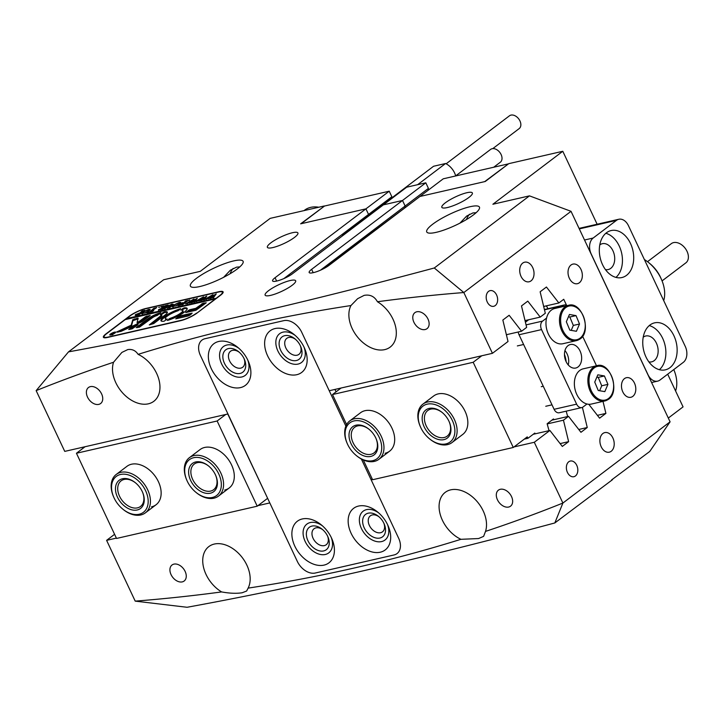 <?xml version="1.0" encoding="UTF-8"?>
<svg xmlns="http://www.w3.org/2000/svg" width="723" height="723" viewBox="0 0 723 723"><rect width="100%" height="100%" fill="white"/><g stroke="black" fill="none" stroke-linecap="round" stroke-linejoin="round"><path stroke-width="1.08" d="M379.927 538.029A14.062 9.643 -127.2 0 0 384.166 523.868A14.062 9.643 -127.2 0 0 378.481 516.358A14.062 9.643 -127.2 0 0 368.233 513.176A14.062 9.643 -127.2 0 0 364.229 527.862A14.062 9.643 -127.2 0 0 379.927 538.029M379.051 516.846A10.041 6.887 -127.2 0 0 372.237 514.957A10.041 6.887 -127.2 0 0 370.348 515.833A10.041 6.887 -127.2 0 0 370.077 526.76A10.041 6.887 -127.2 0 0 380.587 532.715A10.041 6.887 -127.2 0 0 382.476 531.839A10.041 6.887 -127.2 0 0 383.85 523.181M240.126 373.43A14.062 9.643 -127.2 0 0 244.365 359.268A14.062 9.643 -127.2 0 0 238.68 351.767A14.062 9.643 -127.2 0 0 228.432 348.576A14.062 9.643 -127.2 0 0 224.437 363.262A14.062 9.643 -127.2 0 0 240.126 373.43M239.25 352.255A10.041 6.887 -127.2 0 0 232.435 350.366A10.041 6.887 -127.2 0 0 230.547 351.233A10.041 6.887 -127.2 0 0 230.276 362.16A10.041 6.887 -127.2 0 0 240.786 368.115A10.041 6.887 -127.2 0 0 242.675 367.248A10.041 6.887 -127.2 0 0 244.049 358.59M296.403 360.524A14.062 9.643 -127.2 0 0 300.641 346.371A14.062 9.643 -127.2 0 0 294.957 338.861A14.062 9.643 -127.2 0 0 284.708 335.68A14.062 9.643 -127.2 0 0 280.705 350.357A14.062 9.643 -127.2 0 0 296.403 360.524M295.526 339.349A10.041 6.887 -127.2 0 0 288.712 337.46A10.041 6.887 -127.2 0 0 286.823 338.328A10.041 6.887 -127.2 0 0 286.552 349.254A10.041 6.887 -127.2 0 0 297.063 355.21A10.041 6.887 -127.2 0 0 298.951 354.342A10.041 6.887 -127.2 0 0 300.325 345.684M323.651 550.935A14.062 9.643 -127.2 0 0 327.89 536.773A14.062 9.643 -127.2 0 0 322.205 529.263A14.062 9.643 -127.2 0 0 311.956 526.082A14.062 9.643 -127.2 0 0 307.962 540.768A14.062 9.643 -127.2 0 0 323.651 550.935M322.783 529.751A10.041 6.887 -127.2 0 0 315.96 527.862A10.041 6.887 -127.2 0 0 314.071 528.739A10.041 6.887 -127.2 0 0 313.809 539.656A10.041 6.887 -127.2 0 0 324.311 545.612A10.041 6.887 -127.2 0 0 326.2 544.744A10.041 6.887 -127.2 0 0 327.582 536.086M292.209 285.242A16.873 3.624 -25.2 0 0 295.662 280.768A16.873 3.624 -25.2 0 0 284.862 282.16A16.873 3.624 -25.2 0 0 268.576 290.664A16.873 3.624 -25.2 0 0 265.124 295.138A16.873 3.624 -25.2 0 0 275.924 293.755A16.873 3.624 -25.2 0 0 292.209 285.242M575.436 475.969A8.034 5.585 77.1 0 0 577.207 466.452A8.034 5.585 77.1 0 0 570.302 461.039A8.034 5.585 77.1 0 0 568.757 461.771A8.034 5.585 77.1 0 0 566.986 471.288A8.034 5.585 77.1 0 0 573.89 476.701A8.034 5.585 77.1 0 0 575.436 475.969M495.255 305.567A8.034 5.585 77.1 0 0 497.026 296.05A8.034 5.585 77.1 0 0 490.113 290.637A8.034 5.585 77.1 0 0 488.576 291.369A8.034 5.585 77.1 0 0 486.805 300.885A8.034 5.585 77.1 0 0 493.71 306.299A8.034 5.585 77.1 0 0 495.255 305.567M632.815 396.367A10.041 6.986 77.1 0 0 635.029 384.473A10.041 6.986 77.1 0 0 626.398 377.704A10.041 6.986 77.1 0 0 624.464 378.617A10.041 6.986 77.1 0 0 622.25 390.519A10.041 6.986 77.1 0 0 630.881 397.279A10.041 6.986 77.1 0 0 632.815 396.367M579.358 282.765A10.041 6.986 77.1 0 0 581.572 270.872A10.041 6.986 77.1 0 0 572.941 264.103A10.041 6.986 77.1 0 0 571.007 265.016A10.041 6.986 77.1 0 0 568.793 276.918A10.041 6.986 77.1 0 0 577.424 283.687A10.041 6.986 77.1 0 0 579.358 282.765M611.224 451.26A10.041 6.986 77.1 0 0 613.438 439.358A10.041 6.986 77.1 0 0 604.808 432.598A10.041 6.986 77.1 0 0 602.874 433.511A10.041 6.986 77.1 0 0 600.659 445.404A10.041 6.986 77.1 0 0 609.299 452.173A10.041 6.986 77.1 0 0 611.224 451.26M531.044 280.858A10.041 6.986 77.1 0 0 533.258 268.956A10.041 6.986 77.1 0 0 524.618 262.196A10.041 6.986 77.1 0 0 522.693 263.109A10.041 6.986 77.1 0 0 520.479 275.002A10.041 6.986 77.1 0 0 529.109 281.771A10.041 6.986 77.1 0 0 531.044 280.858M468.92 197.433A16.873 3.624 -25.2 0 0 472.363 192.96A16.873 3.624 -25.2 0 0 461.563 194.342A16.873 3.624 -25.2 0 0 445.278 202.856A16.873 3.624 -25.2 0 0 441.834 207.329A16.873 3.624 -25.2 0 0 452.634 205.938A16.873 3.624 -25.2 0 0 468.92 197.433M294.469 237.433A16.873 3.624 -25.2 0 0 297.912 232.96A16.873 3.624 -25.2 0 0 287.112 234.351A16.873 3.624 -25.2 0 0 270.827 242.856A16.873 3.624 -25.2 0 0 267.383 247.329A16.873 3.624 -25.2 0 0 278.183 245.947A16.873 3.624 -25.2 0 0 294.469 237.433M508.658 507.04A10.041 6.887 -127.2 0 0 510.546 506.163A10.041 6.887 -127.2 0 0 510.809 495.246A10.041 6.887 -127.2 0 0 500.307 489.29A10.041 6.887 -127.2 0 0 498.418 490.158A10.041 6.887 -127.2 0 0 498.147 501.084A10.041 6.887 -127.2 0 0 508.658 507.04M98.744 404.383A10.041 6.887 -127.2 0 0 100.633 403.515A10.041 6.887 -127.2 0 0 100.895 392.589A10.041 6.887 -127.2 0 0 90.384 386.633A10.041 6.887 -127.2 0 0 88.495 387.501A10.041 6.887 -127.2 0 0 88.233 398.427A10.041 6.887 -127.2 0 0 98.744 404.383M425.133 329.534A10.041 6.887 -127.2 0 0 427.022 328.667A10.041 6.887 -127.2 0 0 427.284 317.74A10.041 6.887 -127.2 0 0 416.773 311.785A10.041 6.887 -127.2 0 0 414.885 312.661A10.041 6.887 -127.2 0 0 414.622 323.579A10.041 6.887 -127.2 0 0 425.133 329.534M182.268 581.888A10.041 6.887 -127.2 0 0 184.157 581.012A10.041 6.887 -127.2 0 0 184.419 570.086A10.041 6.887 -127.2 0 0 173.909 564.13A10.041 6.887 -127.2 0 0 172.02 565.006A10.041 6.887 -127.2 0 0 171.758 575.924A10.041 6.887 -127.2 0 0 182.268 581.888M476.132 212.689L472.914 212.942L466.678 216.041L459.955 223.127M473.493 214.858A29.128 6.254 -25.2 0 0 479.448 207.13A29.128 6.254 -25.2 0 0 460.813 209.525A29.128 6.254 -25.2 0 0 432.697 224.211A29.128 6.254 -25.2 0 0 426.742 231.938A29.128 6.254 -25.2 0 0 445.386 229.543A29.128 6.254 -25.2 0 0 473.493 214.858M239.783 266.895L236.566 267.139L230.33 270.239L223.606 277.325M237.144 269.055A29.128 6.254 -25.2 0 0 243.1 261.328A29.128 6.254 -25.2 0 0 224.455 263.723A29.128 6.254 -25.2 0 0 196.349 278.409A29.128 6.254 -25.2 0 0 190.393 286.136A29.128 6.254 -25.2 0 0 209.028 283.741A29.128 6.254 -25.2 0 0 237.144 269.055M320.443 270.203L405.124 206.028L402.512 200.47L425.811 182.811L406.678 187.194L383.38 204.853L402.512 200.47L311.631 269.336L313.204 272.67M324.293 206.209L300.651 223.823L365.928 208.857L275.056 277.722A12.047 2.585 154.8 0 0 272.589 280.922A12.047 2.585 154.8 0 0 276.502 281.084L277.063 280.958A12.047 2.585 154.8 0 0 292.499 273.728L383.38 204.853L402.512 200.47L405.124 206.028A16.873 11.568 52.8 0 0 404.916 207.302A16.873 11.568 52.8 0 1 405.124 206.028L428.432 188.369L425.811 182.811M283.868 278.59L368.549 214.415L365.928 208.857L389.236 191.197L324.519 206.037L301.22 223.696L365.928 208.857L368.549 214.415L391.848 196.755L389.236 191.197M368.341 215.689A16.873 11.568 52.8 0 1 368.549 214.415A16.873 11.568 52.8 0 0 368.341 215.689M36.15 390.619A2675.227 1834.594 52.8 0 1 113.529 362.259L121.889 352.417L127.799 349.571C132.164 348.956 135.599 350.547 138.102 354.351A2675.227 1834.594 52.8 0 1 350.944 305.549A29.128 19.973 -127.2 0 0 356.81 336.123A29.128 19.973 -127.2 0 0 384.708 349.625A29.128 19.973 -127.2 0 0 390.185 347.094A29.128 19.973 -127.2 0 0 395.156 324.961A29.128 19.973 -127.2 0 0 377.442 301.744A2675.227 1834.594 52.8 0 1 463.832 292.544L434.288 267.989C301.825 303.543 179.9 331.505 68.504 351.875L36.15 390.619L64.745 451.387L227.944 413.972L200.434 355.499A16.069 11.017 52.8 0 1 201.979 340.108A16.069 11.017 52.8 0 1 205.007 338.716A16.069 11.017 -127.2 0 0 201.979 340.108A16.069 11.017 -127.2 0 0 200.434 355.499L297.316 561.4A16.069 11.017 -127.2 0 0 315.255 573.023L394.044 554.957A16.069 11.017 -127.2 0 0 397.063 553.556A16.069 11.017 52.8 0 1 394.044 554.957L315.255 573.023A16.069 11.017 52.8 0 1 297.316 561.4L269.806 502.928L257.939 505.648M113.529 362.259A29.128 19.973 -127.2 0 0 121.618 391.767A29.128 19.973 -127.2 0 0 148.351 403.823A29.128 19.973 -127.2 0 0 153.836 401.292A29.128 19.973 -127.2 0 0 158.283 377.496A29.128 19.973 -127.2 0 0 138.102 354.351M350.944 305.549L357.614 298.698L364.148 295.373C370.049 294.288 374.487 296.412 377.442 301.744M485.513 531.405A29.128 19.973 -127.2 0 0 477.424 501.907A29.128 19.973 -127.2 0 0 450.691 489.851A29.128 19.973 -127.2 0 0 445.214 492.372A29.128 19.973 -127.2 0 0 440.759 516.177A29.128 19.973 -127.2 0 0 460.94 539.313A2675.227 1834.594 52.8 0 1 248.106 588.124A29.128 19.973 -127.2 0 0 242.232 557.55A29.128 19.973 -127.2 0 0 214.342 544.048A29.128 19.973 -127.2 0 0 208.857 546.57A29.128 19.973 -127.2 0 0 203.895 568.712A29.128 19.973 -127.2 0 0 221.609 591.929A2675.227 1834.594 52.8 0 1 135.21 601.129L187.085 607.275C299.051 586.841 421.636 558.725 554.821 522.955L562.892 503.054A2675.227 1834.594 52.8 0 1 485.513 531.405L483.624 536.349L478.581 538.545L460.94 539.313M248.106 588.124L246.651 591.016L242.223 592.743C236.529 593.673 229.661 593.393 221.609 591.929M311.631 269.336A12.047 2.585 154.8 0 0 309.173 272.535A12.047 2.585 154.8 0 0 313.086 272.698L313.646 272.571A12.047 2.585 154.8 0 0 329.073 265.341L419.955 196.466L485.232 181.5L508.766 163.66L562.792 151.279L597.126 224.238M668.314 418.057L683.063 406.877L667.691 374.189M324.184 205.992L270.167 218.373L200.262 271.351L163.678 279.747L68.504 351.875M566.534 305.223L563.732 299.277L558.87 302.973L546.434 287.013L540.135 291.785L545.305 313.249L540.226 317.099L527.79 301.139L521.491 305.919L526.66 327.374L521.581 331.224L509.146 315.273L502.846 320.045L508.016 341.5L492.435 353.321L463.832 292.544L571.025 211.315L529.462 195.861L434.288 267.989M114.586 534.306L106.606 540.352L135.21 601.129M571.025 211.315L670.085 421.825L649.742 451.468L611.613 479.918M106.606 540.352L116.376 538.111M670.085 421.825L562.892 503.054L534.297 442.277L549.887 430.465L562.322 446.425L568.621 441.654L563.443 420.19L568.522 416.34L580.958 432.3L587.257 427.519L582.404 407.374M361.364 459.024L398.617 538.174A16.069 11.017 52.8 0 1 397.063 553.556A16.069 11.017 -127.2 0 0 398.617 538.174L371.098 479.701L372.426 479.403M513.99 446.941L534.297 442.277M612.453 479.72L554.821 522.955M218.933 291.703L145.775 308.477A12.851 2.756 -25.2 0 0 129.318 316.195L106.01 333.854A12.851 2.756 -25.2 0 0 103.389 337.261A12.851 2.756 -25.2 0 0 107.564 337.442L180.714 320.669A12.851 2.756 -25.2 0 0 197.18 312.951L220.479 295.291A12.851 2.756 -25.2 0 0 223.109 291.884A12.851 2.756 -25.2 0 0 218.933 291.703L219.042 291.938M562.792 151.279L492.887 204.248L529.462 195.861M283.787 320.651L205.007 338.716L283.787 320.651A16.069 11.017 52.8 0 1 301.726 332.273A16.069 11.017 -127.2 0 0 283.787 320.651M492.435 353.321L329.236 390.736L301.726 332.273L345.874 426.1M588.775 404.274L599.602 418.165L605.901 413.393L603.009 401.382M605.901 413.393L597.397 415.345M587.257 427.519L578.762 429.471M568.621 441.654L560.117 443.597M469.525 214.225A29.128 19.973 -127.2 0 0 466.48 219.521M233.168 268.423A29.128 19.973 -127.2 0 0 230.122 273.719M540.226 317.099L525.025 320.587M521.581 331.224L506.38 334.713M549.887 430.465L533.222 434.288M372.182 478.879L371.098 479.701M568.522 416.34L551.866 420.162M563.443 420.19L547.184 423.913M558.87 302.973L543.669 306.453M428.17 190.239A16.873 11.568 52.8 0 1 428.432 188.369M391.64 198.03A16.873 11.568 52.8 0 1 391.848 196.755M507.971 163.967L443.253 178.807L419.955 196.466L484.672 181.627L508.079 164.184M380.28 552.209A26.109 17.903 -127.2 0 0 388.152 525.91A26.109 17.903 -127.2 0 0 377.587 511.974A26.109 17.903 -127.2 0 0 358.563 506.055A26.109 17.903 -127.2 0 0 351.134 533.33A26.109 17.903 -127.2 0 0 380.28 552.209M387.519 524.537A18.075 12.399 52.8 0 1 381.599 541.581A18.075 12.399 52.8 0 1 361.419 528.504A18.075 12.399 52.8 0 1 366.561 509.625A18.075 12.399 52.8 0 1 378.744 512.959M240.479 387.609A26.109 17.903 -127.2 0 0 248.351 361.319A26.109 17.903 -127.2 0 0 237.786 347.374A26.109 17.903 -127.2 0 0 218.762 341.464A26.109 17.903 -127.2 0 0 211.333 368.73A26.109 17.903 -127.2 0 0 240.479 387.609M247.718 359.937A18.075 12.399 52.8 0 1 241.798 376.981A18.075 12.399 52.8 0 1 221.618 363.913A18.075 12.399 52.8 0 1 226.769 345.034A18.075 12.399 52.8 0 1 238.942 348.359M296.755 374.704A26.109 17.903 -127.2 0 0 304.627 348.414A26.109 17.903 -127.2 0 0 294.062 334.469A26.109 17.903 -127.2 0 0 275.038 328.558A26.109 17.903 -127.2 0 0 267.609 355.824A26.109 17.903 -127.2 0 0 296.755 374.704M303.994 347.031A18.075 12.399 52.8 0 1 298.075 364.076A18.075 12.399 52.8 0 1 277.894 351.007A18.075 12.399 52.8 0 1 283.036 332.128A18.075 12.399 52.8 0 1 295.219 335.454M324.003 565.115A26.109 17.903 -127.2 0 0 331.875 538.816A26.109 17.903 -127.2 0 0 321.31 524.88A26.109 17.903 -127.2 0 0 302.286 518.96A26.109 17.903 -127.2 0 0 294.857 546.236A26.109 17.903 -127.2 0 0 324.003 565.115M331.242 537.433A18.075 12.399 52.8 0 1 325.323 554.478A18.075 12.399 52.8 0 1 305.142 541.41A18.075 12.399 52.8 0 1 310.294 522.53A18.075 12.399 52.8 0 1 322.467 525.865M336.068 391.83L334.948 389.435M649.923 325.052A24.103 16.765 77.1 0 0 644.609 353.601A24.103 16.765 77.1 0 0 665.332 369.842A24.103 16.765 77.1 0 0 669.968 367.646A24.103 16.765 77.1 0 0 675.282 339.096A24.103 16.765 77.1 0 0 654.559 322.856A24.103 16.765 77.1 0 0 649.923 325.052M648.874 361.889A13.258 9.218 77.1 0 0 651.649 361.852A13.258 9.218 77.1 0 0 654.198 360.641A13.258 9.218 77.1 0 0 657.126 344.943A13.258 9.218 77.1 0 0 645.729 336.005A13.258 9.218 77.1 0 0 643.217 337.189M606.489 232.752A24.103 16.765 77.1 0 0 601.175 261.301A24.103 16.765 77.1 0 0 621.897 277.542A24.103 16.765 77.1 0 0 626.534 275.346A24.103 16.765 77.1 0 0 631.848 246.796A24.103 16.765 77.1 0 0 611.125 230.556A24.103 16.765 77.1 0 0 606.489 232.752M605.44 269.589A13.258 9.218 77.1 0 0 608.215 269.552A13.258 9.218 77.1 0 0 610.772 268.341A13.258 9.218 77.1 0 0 613.691 252.643A13.258 9.218 77.1 0 0 602.295 243.705A13.258 9.218 77.1 0 0 599.783 244.889M659.991 380.027L683.289 362.368A12.047 8.378 77.1 0 0 685.268 346.425L628.468 225.721A12.047 8.378 77.1 0 0 618.789 219.268A12.047 8.378 77.1 0 0 616.466 220.37L593.167 238.03A12.047 8.378 77.1 0 0 591.188 253.972L647.98 374.677A12.047 8.378 77.1 0 0 657.668 381.129A12.047 8.378 77.1 0 0 659.991 380.027M615.942 277.397A24.103 16.765 77.1 0 0 621.59 252.887A24.103 16.765 77.1 0 0 605.829 233.285M659.376 369.697A24.103 16.765 77.1 0 0 665.024 345.187A24.103 16.765 77.1 0 0 649.263 325.585M647.501 261.69L671.306 243.651A12.047 8.26 52.8 0 1 675.653 242.449A12.047 8.26 52.8 0 1 686.85 250.971A12.047 8.26 52.8 0 1 685.856 262.865L662.06 280.895M648.549 262.512L649.841 263.561A27.32 18.735 52.8 0 1 660.894 278.147L661.554 279.665A32.137 22.042 -127.2 0 0 648.549 262.512A32.137 22.042 -127.2 0 0 644.374 259.53M663.714 300.614A32.137 22.042 -127.2 0 0 661.554 279.665M455.553 175.987L490.619 149.408A8.034 5.513 52.8 0 1 501.102 154.523A8.034 5.513 52.8 0 1 500.325 162.223L493.701 167.239M415.779 199.629L324.636 268.143M446.136 163.796L509.471 115.797A8.034 5.513 52.8 0 1 519.945 120.913A8.034 5.513 52.8 0 1 519.168 128.604L492.77 148.622M455.671 175.906A14.46 9.914 -127.2 0 0 445.576 163.506L433.565 166.263L342.693 235.129A14.46 9.914 -127.2 0 0 342.341 235.951M417.623 184.69L445.576 163.506M343.75 234.885L342.693 235.129M110.718 334.008A2.811 0.606 -25.2 0 0 110.14 334.749A2.811 0.606 -25.2 0 0 111.948 334.523A2.811 0.606 -25.2 0 0 114.659 333.104A2.811 0.606 -25.2 0 0 115.228 332.354A2.811 0.606 -25.2 0 0 113.43 332.589A2.811 0.606 -25.2 0 0 110.718 334.008M114.939 333.041A3.217 0.687 -25.2 0 0 115.599 332.191A3.217 0.687 -25.2 0 0 113.538 332.453A3.217 0.687 -25.2 0 0 110.438 334.071A3.217 0.687 -25.2 0 0 109.779 334.921A3.217 0.687 -25.2 0 0 111.839 334.659A3.217 0.687 -25.2 0 0 114.939 333.041M132.797 319.711L131.179 325.187L116.502 332.065L120.389 331.541A2.413 0.515 -25.2 0 0 121.943 330.98L141.238 322.051A2.413 0.515 -25.2 0 0 142.765 321.166L150.194 315.436L145.495 316.719L139.864 320.994A2.413 0.515 154.8 0 1 138.328 321.88L137.081 322.458L138.129 318.427A2.413 0.515 -25.2 0 0 138.129 318.328A2.413 0.515 -25.2 0 0 137.343 318.292L132.797 319.711M137.994 318.951A2.413 0.515 -25.2 0 0 137.677 319.006L132.878 320.687L131.514 325.892L118.247 332.038M163.931 316.882A14.46 3.109 -25.2 0 0 160.976 320.714A14.46 3.109 -25.2 0 0 164.139 321.202L167.203 319.024A9.643 2.07 154.8 0 1 165.341 318.662A9.643 2.07 154.8 0 1 167.311 316.105A9.643 2.07 154.8 0 1 178.147 310.727L180.696 308.658A14.46 3.109 -25.2 0 0 163.931 316.882M179.819 309.742A14.46 3.109 -25.2 0 0 164.266 317.587A14.46 3.109 -25.2 0 0 161.247 321.021M164.736 308.694L162.928 309.028L171.984 304.04L173.321 304.338L169.905 307.51L167.085 308.161L171.496 305.314C172.797 304.401 172.869 304.04 171.713 304.22L167.483 306.326L165.061 308.622M169.977 306.959L169.851 307.528M172.914 304.934L171.713 304.22M158.473 309.724L162.277 307.953L161.048 306.588L164.121 305.883L163.055 306.597L163.506 307.501L165.368 305.594L168.179 304.952L162.585 309.191L159.774 309.833L163.407 307.573L158.545 309.878M161.78 306.968L160.895 306.706M165.983 306.118L165.775 305.639M159.828 307.067L158.689 307.329L159.819 307.076M153.737 310.592L152.454 311.514L146.923 312.779L148.016 311.902L149.498 312.065L153.927 308.224L156.737 307.573L150.438 311.857L153.737 310.592M147.872 312.2L148.577 312.399M149.046 310.827L145.82 312.697L141.401 313.683L142.467 312.345L148.667 309.381L150.176 309.435L149.046 310.827M216.755 298.111L126.615 318.536L129.878 316.068A12.047 2.585 -25.2 0 1 145.314 308.829L218.463 292.056A12.047 2.585 -25.2 0 1 222.377 292.228L222.792 293.095M216.656 297.894L219.919 295.418A12.047 2.585 -25.2 0 0 222.377 292.228M136.258 315.056L135.59 314.577L140.289 312.761L142.015 310.953L144.826 310.312L139.232 314.541L136.746 315.111C135.165 315.535 134.776 315.355 135.59 314.577L135.111 315.21M142.666 311.441L142.106 311.017M179.711 303.796L176.484 305.666L172.074 306.651L173.131 305.314L179.34 302.35L180.849 302.404L179.711 303.796M179.304 304.699L181.202 304.799L183.606 302.973L180.578 304.076L182.368 302.72L183.841 302.801L185.621 300.949L188.441 300.307L182.847 304.546L177.966 305.666L179.304 304.699L179.756 305.251M182.558 302.684L182.675 303.19M186.245 301.473L186.046 300.994M189.824 299.946L188.893 300.651L189.824 299.946M187.591 303.371L185.612 303.832L194.035 298.979L192.381 301.12L197.307 298.228L194.65 301.834L192.155 302.413L195.59 299.322L192.011 301.545L191.622 302.53L189.01 303.127L192.517 300.054L187.591 303.371M197.072 301.202L195.083 301.654L203.506 296.81L201.853 298.951L206.778 296.059L204.121 299.665L201.636 300.235L205.061 297.153L201.482 299.367L201.093 300.361L198.482 300.958L201.988 297.876L197.072 301.202M206.543 299.033L204.555 299.485L212.978 294.641L211.324 296.773L216.249 293.89L213.592 297.496L211.107 298.066L214.541 294.975L210.953 297.198L210.574 298.183L207.962 298.789L211.468 295.707L206.543 299.033M196.62 313.077A12.047 2.585 -25.2 0 1 181.184 320.307L108.025 337.09A12.047 2.585 -25.2 0 1 104.112 336.918A12.047 2.585 -25.2 0 1 106.579 333.728L125.215 319.602L215.255 298.951L196.719 313.294M179.476 316.023L175.743 318.852L187.438 316.168A2.413 0.515 -25.2 0 0 190.52 314.722L192.164 313.113L179.476 316.023L179.81 316.737L176.882 318.59M195.806 308.341L189.742 309.724L185.694 312.544L195.897 310.284L206.263 302.792L203.018 303.235L195.806 308.341L196.141 309.046L190.077 310.438L187.149 312.291M152.282 317.822A4.013 0.859 154.8 0 1 157.216 315.463L161.012 312.625A10.447 2.241 -25.2 0 0 147.781 318.861L136.222 327.618L139.494 327.167L152.282 317.822M169.977 318.382L167.429 320.452A14.46 3.109 -25.2 0 0 181.175 314.27A14.46 3.109 -25.2 0 0 187.149 308.396A14.46 3.109 -25.2 0 0 183.985 307.908L180.922 310.086A9.643 2.07 154.8 0 1 182.783 310.447A9.643 2.07 154.8 0 1 178.97 314.261A9.643 2.07 154.8 0 1 169.977 318.382L170.312 319.096L168.64 320.072M132.173 328.838L138.084 324.618L133.384 325.901L128.712 329.552L132.173 328.838M160.343 314.749A4.013 0.859 154.8 0 1 161.545 314.821A4.013 0.859 154.8 0 1 160.723 315.888L149.29 324.916L153.683 323.606L165.224 314.857A10.447 2.241 -25.2 0 0 167.356 312.092A10.447 2.241 -25.2 0 0 164.103 311.911L160.343 314.749M112.526 333.665L112.201 333.222L112.969 333.511L114.478 332.697L112.607 334.107L111.288 334.171L112.155 333.258M112.146 334.216L112.797 333.583L111.387 334.378M126.932 319.204L126.615 318.536M161.545 314.821L161.88 315.535A4.013 0.859 154.8 0 1 161.057 316.602L150.429 324.654M167.384 312.508A10.447 2.241 -25.2 0 0 164.437 312.625L161.256 314.668M136.954 325.576L133.719 326.615L130.167 329.299M166.588 319.774A9.643 2.07 154.8 0 1 165.675 319.367L165.341 318.662M182.783 310.447L183.118 311.161A9.643 2.07 154.8 0 1 179.304 314.975A9.643 2.07 154.8 0 1 170.312 319.096M187.212 308.802A14.46 3.109 -25.2 0 0 184.32 308.613L181.871 310.05M160.135 313.655A10.447 2.241 -25.2 0 0 148.116 319.566L137.487 327.618M205.341 303.488L202.097 304.537L196.141 309.046M149.074 316.394L145.829 317.433L140.199 321.699A2.413 0.515 154.8 0 1 138.662 322.585L137.415 323.163L137.081 322.458M131.514 325.892L131.179 325.187M191.36 314.08L179.81 316.737M215.734 298.888L215.273 298.997M138.843 314.632L139.105 315.201M137.668 314.74L140.072 312.923L136.764 314.279L136.918 314.957L137.741 314.885M136.963 315.065L136.764 314.279M142.693 312.833L142.467 312.345M149.489 309.995L150.004 309.95M149.643 310.366L148.784 310.266L149.643 310.366M149.634 310.348L148.45 309.561L143.696 312.002L142.223 313.475L142.576 314.261M142.223 313.475L145.178 312.806L147.899 311.107L149.309 309.661L148.45 309.561M161.889 307.185L163.19 306.886M163.055 306.597L163.506 307.501M161.943 309.336L161.717 308.857M172.318 304.745L173.656 305.052M172.562 306.85L172.896 306.489L173.24 307.23M173.366 305.802L173.131 305.314M180.163 302.964L180.678 302.919M180.316 303.335L179.449 303.235L180.316 303.335M180.298 303.317L179.114 302.53L174.37 304.97L172.905 306.516M172.896 306.444L175.843 305.775L178.563 304.067L179.982 302.63L179.114 302.53M192.797 300.641L192.517 300.054M194.08 301.97L193.809 301.392M195.87 299.909L195.59 299.322M202.268 298.463L201.988 297.876M203.552 299.801L203.28 299.223M205.341 297.731L205.061 297.153M211.74 296.294L211.468 295.707M213.023 297.623L212.752 297.045M214.812 295.562L214.541 294.975M450.348 441.807A22.494 15.427 -127.2 0 0 448.622 414.415A22.494 15.427 -127.2 0 0 422.765 406.263A22.494 15.427 -127.2 0 0 420.425 426.805A22.494 15.427 -127.2 0 0 429.525 438.816A22.494 15.427 -127.2 0 0 450.348 441.807M420.425 426.805L420.199 426.299A24.103 16.53 52.8 0 1 422.711 404.284A24.103 16.53 52.8 0 1 422.928 404.121A24.103 16.53 52.8 0 1 450.537 413.185A24.103 16.53 52.8 0 1 452.264 442.368A24.103 16.53 52.8 0 1 452.047 442.539A24.103 16.53 52.8 0 1 429.95 439.168L429.525 438.816M447.392 437.993A17.677 12.119 52.8 0 1 427.076 431.586A17.677 12.119 52.8 0 1 425.72 410.068A17.677 12.119 52.8 0 1 442.087 412.417A17.677 12.119 52.8 0 1 449.236 421.852A17.677 12.119 52.8 0 1 447.392 437.993M442.304 412.598A16.069 11.017 -127.2 0 0 427.781 410.519A16.069 11.017 -127.2 0 0 427.636 410.628A16.069 11.017 -127.2 0 0 428.784 430.086A16.069 11.017 -127.2 0 0 447.194 436.132A16.069 11.017 -127.2 0 0 447.338 436.023A16.069 11.017 -127.2 0 0 449.119 421.59M381.645 446.055A22.494 15.427 -127.2 0 0 361.699 421.292A22.494 15.427 -127.2 0 0 345.16 435.553A22.494 15.427 -127.2 0 0 347.266 443.579A22.494 15.427 -127.2 0 0 356.367 455.589A22.494 15.427 -127.2 0 0 381.645 446.055M347.266 443.579L347.04 443.072A24.103 16.53 52.8 0 1 344.781 434.478A24.103 16.53 52.8 0 1 349.778 420.894A24.103 16.53 52.8 0 1 370.528 423.226A24.103 16.53 52.8 0 1 383.886 445.73A24.103 16.53 52.8 0 1 378.888 459.313A24.103 16.53 52.8 0 1 356.801 455.942L356.367 455.589M377.74 444.934A17.677 12.119 52.8 0 1 364.735 456.141A17.677 12.119 52.8 0 1 349.064 436.683A17.677 12.119 52.8 0 1 368.929 429.191A17.677 12.119 52.8 0 1 376.077 438.626A17.677 12.119 52.8 0 1 377.74 444.934M369.146 429.372A16.069 11.017 -127.2 0 0 354.632 427.293A16.069 11.017 -127.2 0 0 351.297 436.349A16.069 11.017 -127.2 0 0 360.199 451.351A16.069 11.017 -127.2 0 0 374.035 452.905A16.069 11.017 -127.2 0 0 377.361 443.85A16.069 11.017 -127.2 0 0 375.969 438.373M219.286 475.128A22.494 15.427 -127.2 0 0 194.586 457.532A22.494 15.427 -127.2 0 0 186.751 480.045A22.494 15.427 -127.2 0 0 186.886 480.361A22.494 15.427 -127.2 0 0 195.987 492.372A22.494 15.427 -127.2 0 0 216.511 495.589A22.494 15.427 -127.2 0 0 219.286 475.128M186.886 480.361L186.661 479.855A24.103 16.53 52.8 0 1 186.516 479.512A24.103 16.53 52.8 0 1 189.39 457.668A24.103 16.53 52.8 0 1 221.383 474.243A24.103 16.53 52.8 0 1 218.509 496.086A24.103 16.53 52.8 0 1 196.412 492.725L195.987 492.372M215.806 475.653A17.677 12.119 52.8 0 1 209.643 493.348A17.677 12.119 52.8 0 1 190.239 479.521A17.677 12.119 52.8 0 1 192.417 463.443A17.677 12.119 52.8 0 1 208.549 465.974A17.677 12.119 52.8 0 1 215.698 475.409A17.677 12.119 52.8 0 1 215.806 475.653M208.766 466.145A16.069 11.017 -127.2 0 0 194.243 464.076A16.069 11.017 -127.2 0 0 192.327 478.635A16.069 11.017 -127.2 0 0 213.656 489.688A16.069 11.017 -127.2 0 0 215.581 475.147M137.587 514.505A22.494 15.427 -127.2 0 0 146.48 492.761A22.494 15.427 -127.2 0 0 122.133 474.216A22.494 15.427 -127.2 0 0 113.728 497.135A22.494 15.427 -127.2 0 0 122.829 509.146A22.494 15.427 -127.2 0 0 137.587 514.505M113.728 497.135L113.502 496.629A24.103 16.53 52.8 0 1 116.24 474.442A24.103 16.53 52.8 0 1 122.512 472.074A24.103 16.53 52.8 0 1 146.597 487.691A24.103 16.53 52.8 0 1 145.35 512.869A24.103 16.53 52.8 0 1 139.078 515.237A24.103 16.53 52.8 0 1 123.262 509.498L122.829 509.146M135.933 510.185A17.677 12.119 52.8 0 1 116.81 495.617A17.677 12.119 52.8 0 1 123.796 478.536A17.677 12.119 52.8 0 1 135.391 482.747A17.677 12.119 52.8 0 1 142.539 492.182A17.677 12.119 52.8 0 1 135.933 510.185M135.608 482.928A16.069 11.017 -127.2 0 0 125.278 479.268A16.069 11.017 -127.2 0 0 121.093 480.849A16.069 11.017 -127.2 0 0 120.262 497.632A16.069 11.017 -127.2 0 0 136.313 508.043A16.069 11.017 -127.2 0 0 140.497 506.462A16.069 11.017 -127.2 0 0 142.431 491.92M596.728 365.739L583.217 368.829A18.075 12.571 77.1 0 0 580.424 370.004A18.075 12.571 77.1 0 0 575.58 391.351A18.075 12.571 77.1 0 0 591.297 404.076L604.808 400.976A18.075 12.571 -102.9 0 1 589.082 388.251A18.075 12.571 -102.9 0 1 593.926 366.904A18.075 12.571 -102.9 0 1 596.728 365.739C610.329 360.876 620.994 393.023 607.727 399.747L604.808 400.976A18.075 12.571 -102.9 0 0 607.6 399.801M604.826 391.631L607.916 384.365L604.419 375.96L597.831 374.821L594.74 382.087L598.237 390.492L604.826 391.631M599.62 390.727L601.726 385.784L598.237 377.379L596.846 377.135M598.237 377.379L604.419 375.96M601.726 385.784L607.916 384.365M568.323 305.386L554.821 308.477A18.075 12.571 77.1 0 0 552.02 309.652A18.075 12.571 77.1 0 0 547.184 330.998A18.075 12.571 77.1 0 0 562.901 343.723L576.403 340.623A18.075 12.571 -102.9 0 1 560.687 327.908A18.075 12.571 -102.9 0 1 565.531 306.561A18.075 12.571 -102.9 0 1 568.323 305.386C581.925 300.524 592.589 332.679 579.331 339.394L576.403 340.623A18.075 12.571 -102.9 0 0 579.204 339.449M576.421 331.279L579.521 324.012L576.023 315.608L569.435 314.469L566.335 321.735L569.832 330.14L576.421 331.279M571.224 330.384L573.33 325.431L569.832 317.026L568.45 316.791M569.832 317.026L576.023 315.608M573.33 325.431L579.521 324.012M568.052 345.63A12.047 8.378 77.1 0 0 565.395 359.9A12.047 8.378 77.1 0 0 575.752 368.025A12.047 8.378 77.1 0 0 578.075 366.923A12.047 8.378 77.1 0 0 580.732 352.652A12.047 8.378 77.1 0 0 570.366 344.528A12.047 8.378 77.1 0 0 568.052 345.63M586.986 404.003L583.018 407.004A6.426 4.474 77.1 0 1 581.78 407.582A6.426 4.474 77.1 0 1 576.62 404.148L541.536 329.598L519.033 334.758A6.426 4.474 -102.9 0 1 518.237 331.993M581.78 407.582L559.277 412.752A6.426 4.474 -102.9 0 1 554.107 409.308L519.033 334.758M525.413 322.214L528.667 319.747M526.064 324.88L542.593 321.093L546.552 318.093M561.147 307.031L563.1 305.549L544.473 309.824M582.584 336.204L596.502 365.784M564.455 354.36A22.097 15.364 -102.9 0 1 566.154 361.744M567.257 305.63A6.426 4.474 77.1 0 0 564.338 304.97A6.426 4.474 77.1 0 0 563.1 305.549M542.593 321.093A6.426 4.474 77.1 0 0 541.536 329.598M564.943 350.592A12.047 8.378 -102.9 0 1 568.233 364.925M189.39 457.668L200.108 449.543A24.103 16.53 52.8 0 1 204.645 447.456A24.103 16.53 52.8 0 1 229.869 461.753A24.103 16.53 52.8 0 1 229.227 487.962A24.103 16.53 52.8 0 1 224.69 490.058M116.24 474.442L126.959 466.326A24.103 16.53 52.8 0 1 131.487 464.229A24.103 16.53 52.8 0 1 156.71 478.527A24.103 16.53 52.8 0 1 156.069 504.744A24.103 16.53 52.8 0 1 151.541 506.832M76.448 453.258L116.539 538.454L257.225 506.19L217.135 420.994L76.448 453.258L85.052 446.733M225.739 414.478L217.135 420.994M227.754 414.008L267.664 498.382M267.483 498.427L257.225 506.19M349.778 420.894L360.497 412.77A24.103 16.53 52.8 0 1 365.025 410.682A24.103 16.53 52.8 0 1 390.248 424.97A24.103 16.53 52.8 0 1 389.607 451.188A24.103 16.53 52.8 0 1 385.079 453.276M422.928 404.121L433.646 395.996A24.103 16.53 52.8 0 1 438.183 393.899A24.103 16.53 52.8 0 1 463.407 408.197A24.103 16.53 52.8 0 1 462.765 434.415L452.047 442.539M547.88 308.739L546.814 306.48L545.711 305.983M567.672 416.538L566.199 411.161M544.573 306.245L543.768 306.859M525.937 320.37L525.124 320.994M507.293 334.505L506.48 335.12M481.789 355.761L473.185 362.277L332.499 394.541L346.615 424.546M524.274 439.141L527.926 438.301L527.257 436.882L513.276 447.483L473.185 362.277M527.926 438.301L534.803 433.086L535.327 433.809M549.028 430.664L547.139 423.741L553.447 418.96L553.963 419.674M363.28 459.964L372.589 479.738L513.276 447.483M341.102 388.016L332.499 394.541M318.789 207.23A32.137 22.042 -127.2 0 0 304.645 210.14L304.022 210.619M675.589 390.971A32.137 22.042 -127.2 0 0 675.101 373.086A32.137 22.042 -127.2 0 0 673.782 369.57M275.056 277.722L276.62 281.057M584.527 240.009L593.167 238.03M616.466 220.37L579.295 228.893M132.878 320.687L132.544 319.982M161.057 316.602L160.723 315.888M163.172 313.213L162.838 312.508M164.437 312.625L164.103 311.911M133.719 326.615L133.384 325.901M134.948 326.037L134.614 325.323M169.209 319.638L168.875 318.933M182.955 309.227L182.621 308.513M184.32 308.613L183.985 307.908M148.116 319.566L147.781 318.861M190.077 310.438L189.742 309.724M202.097 304.537L201.762 303.823M203.353 303.949L203.018 303.235M188.82 311.026L188.486 310.321M138.662 322.585L138.328 321.88M140.199 321.699L139.864 320.994M145.829 317.433L145.495 316.719M147.067 316.855L146.733 316.141M117.542 332.191L117.271 331.622M134.668 319.693L134.333 318.988M137.677 319.006L137.343 318.292M178.545 317.325L178.21 316.611M169.263 307.664L169.037 307.176M191.071 302.657L190.782 302.042M200.542 300.488L200.262 299.873M210.022 298.31L209.733 297.704M607.862 398.942A17.271 12.011 77.1 0 0 611.785 376.611A17.271 12.011 77.1 0 0 594.794 367.51A17.271 12.011 77.1 0 0 590.872 389.842A17.271 12.011 77.1 0 0 607.862 398.942M579.466 338.59A17.271 12.011 77.1 0 0 583.38 316.258A17.271 12.011 77.1 0 0 566.398 307.158A17.271 12.011 77.1 0 0 562.476 329.489A17.271 12.011 77.1 0 0 579.466 338.59M554.107 409.308L576.62 404.148M657.668 381.129L651.586 382.521M618.789 219.268L579.06 228.387M104.112 336.918L104.519 337.786M113.692 332.932L114.026 333.637M112.463 334.089L112.797 334.803M112.399 333.276L112.725 333.981M111.532 334.252L111.866 334.966M142.467 311.007L142.802 311.712M136.204 314.948L136.539 315.653M149.299 309.58L149.634 310.294M147.844 312.309L148.179 313.023M161.753 306.895L162.088 307.6M165.82 305.666L166.154 306.38M162.124 309.128L162.458 309.833M158.4 310.022L158.735 310.727M169.453 307.465L169.788 308.17M164.663 308.549L164.998 309.263M179.964 302.548L180.298 303.262M182.16 303.1L182.494 303.814M186.082 301.021L186.417 301.726M182.386 304.482L182.72 305.187M178.897 305.205L179.232 305.919M194.36 301.735L194.695 302.44M191.351 302.413L191.685 303.118M187.103 303.425L187.438 304.13M203.832 299.557L204.166 300.271M200.822 300.235L201.157 300.949M196.575 301.247L196.909 301.961M213.312 297.388L213.647 298.102M210.294 298.066L210.628 298.78M206.046 299.078L206.38 299.783M389.607 451.188L378.888 459.313M229.227 487.962L218.509 496.086M156.069 504.744L145.35 512.869M541.265 386.697L543.253 386.236M545.748 406.272L552.01 404.835M517.352 345.919L523.606 344.491M544.41 309.534L564.338 304.97"/></g></svg>
